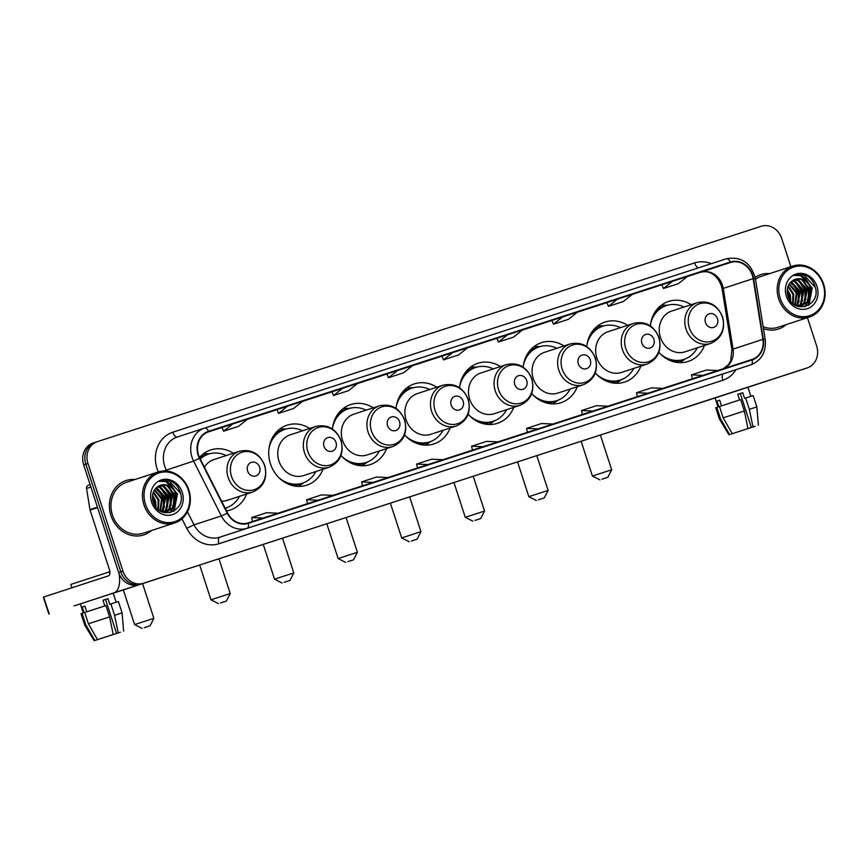 <?xml version="1.0" encoding="UTF-8"?>
<svg xmlns="http://www.w3.org/2000/svg" width="867" height="867" viewBox="0 0 867 867"><rect width="100%" height="100%" fill="white"/><g stroke="black" fill="none" stroke-linecap="round" stroke-linejoin="round"><path stroke-width="1.3" d="M658.877 352.338A31.57 27.852 71.9 0 0 688.192 361.441A31.57 27.852 71.9 0 0 704.47 345.467M595.304 372.973A31.57 27.852 71.9 0 0 624.619 382.065A31.57 27.852 71.9 0 0 640.897 366.091M531.731 393.596A31.57 27.852 71.9 0 0 561.036 402.689A31.57 27.852 71.9 0 0 577.324 386.715M468.147 414.22A31.57 27.852 71.9 0 0 497.463 423.313A31.57 27.852 71.9 0 0 513.752 407.349M404.575 434.844A31.57 27.852 71.9 0 0 433.89 443.947A31.57 27.852 71.9 0 0 450.168 427.973M341.002 455.478A31.57 27.852 71.9 0 0 370.307 464.571A31.57 27.852 71.9 0 0 386.595 448.597M309.703 428.461A31.57 27.852 71.9 0 0 287.129 425.177A31.57 27.852 71.9 0 0 270.439 463.78A31.57 27.852 71.9 0 0 306.734 485.195A31.57 27.852 71.9 0 0 323.023 469.22M226.515 510.891A31.57 27.852 71.9 0 0 230.362 509.969A31.57 27.852 71.9 0 0 246.651 494.006M436.86 387.202A31.57 27.852 71.9 0 0 414.285 383.918A31.57 27.852 71.9 0 0 396.013 408.379M373.276 407.826A31.57 27.852 71.9 0 0 350.712 404.553A31.57 27.852 71.9 0 0 332.429 429.013M500.432 366.578A31.57 27.852 71.9 0 0 477.858 363.295A31.57 27.852 71.9 0 0 459.586 387.755M564.005 345.955A31.57 27.852 71.9 0 0 541.431 342.671A31.57 27.852 71.9 0 0 523.159 367.131M627.578 325.32A31.57 27.852 71.9 0 0 605.014 322.047A31.57 27.852 71.9 0 0 586.742 346.507M691.162 304.696A31.57 27.852 71.9 0 0 668.587 301.423A31.57 27.852 71.9 0 0 650.315 325.873M233.331 453.235A31.57 27.852 71.9 0 0 210.757 449.951A31.57 27.852 71.9 0 0 199.508 457.494M790.877 266.689L781.687 238.414A17.871 15.769 71.9 0 0 761.172 226.287L97.429 441.628A17.871 15.769 71.9 0 0 97.397 441.639L95.294 442.322A17.871 15.769 71.9 0 0 95.262 442.333L93.159 443.026A17.871 15.769 71.9 0 0 93.137 443.026A17.871 15.769 71.9 0 0 83.687 464.885L118.66 572.523A17.871 15.769 71.9 0 0 139.175 584.651L802.929 369.309A17.871 15.769 71.9 0 0 802.95 369.299A17.871 15.769 71.9 0 0 802.972 369.288L805.053 368.616A17.871 15.769 71.9 0 0 805.085 368.605A17.871 15.769 71.9 0 0 805.107 368.594M95.294 442.322A17.871 15.769 71.9 0 0 95.262 442.333A17.871 15.769 71.9 0 0 85.822 464.181L120.795 571.819A17.871 15.769 71.9 0 0 141.31 583.957L805.053 368.616A17.871 15.769 71.9 0 0 805.085 368.605L802.95 369.299M110.943 515.529A28.589 25.219 71.9 0 0 143.803 534.917A28.589 25.219 71.9 0 0 151.595 530.496A28.589 25.219 71.9 0 1 143.803 534.917A28.589 25.219 71.9 0 1 110.943 515.529A28.589 25.219 71.9 0 1 126.051 480.556A28.589 25.219 71.9 0 0 110.943 515.529M763.469 328.647A28.589 25.219 71.9 0 0 778.566 328.983A28.589 25.219 71.9 0 0 786.358 324.561A28.589 25.219 71.9 0 1 778.566 328.983A28.589 25.219 71.9 0 1 763.469 328.647M198.565 455.088A19.063 16.82 -108.1 0 1 208.644 431.777A19.063 16.82 -108.1 0 1 208.665 431.766L730.469 262.473A19.063 16.82 -108.1 0 1 753.13 278.643L762.917 339.344A19.063 16.82 -108.1 0 1 752.068 359.426A19.063 16.82 -108.1 0 1 752.036 359.437L248.211 522.899A19.063 16.82 -108.1 0 1 227.598 513.026L199.833 458.155A19.063 16.82 -108.1 0 1 198.565 455.088M198.164 455.218A19.54 17.232 71.9 0 0 199.464 458.361L227.23 513.231A19.54 17.232 71.9 0 0 248.363 523.343L752.188 359.892A19.54 17.232 71.9 0 0 763.339 339.3L753.553 278.6A19.54 17.232 71.9 0 0 730.317 262.029L208.524 431.311A19.54 17.232 71.9 0 0 198.164 455.218M93.137 443.026L95.262 442.333A17.871 15.769 71.9 0 0 85.822 464.181L120.795 571.819A17.871 15.769 71.9 0 0 141.31 583.957L807.188 367.911A17.871 15.769 71.9 0 0 807.22 367.911A17.871 15.769 71.9 0 0 816.66 346.052L807.437 317.669M661.846 284.788L632.336 294.379L672.413 281.331L663.418 288.516L661.846 284.788M606.867 302.626L617.434 299.169L608.439 306.354L606.867 302.626M551.889 320.454L522.378 330.056L562.455 317.008L553.46 324.193L551.889 320.454M496.91 338.293L467.4 347.895L507.477 334.846L498.482 342.031L496.91 338.293M222.017 427.485L207.397 432.243L232.584 424.028L223.588 431.213L222.017 427.485M276.996 409.647L247.485 419.238L287.562 406.19L278.567 413.375L276.996 409.647M331.974 391.808L342.541 388.362L333.546 395.536L331.974 391.808M386.953 373.97L397.519 370.523L388.524 377.698L386.953 373.97M441.932 356.131L452.498 352.685L443.503 359.87L441.932 356.131M134.949 479.538A28.589 25.219 71.9 0 0 126.051 480.556A28.589 25.219 71.9 0 1 134.949 479.538M769.712 273.593A28.589 25.219 71.9 0 0 760.814 274.622A28.589 25.219 71.9 0 0 755.168 277.397A28.589 25.219 71.9 0 1 760.814 274.622L760.814 274.622A28.589 25.219 71.9 0 1 769.712 273.593M95.262 442.333L97.397 441.639A17.871 15.769 71.9 0 0 87.957 463.487L122.93 571.125A17.871 15.769 71.9 0 0 143.445 583.253L807.188 367.911M609.468 410.72A4.769 2.243 -108 0 0 609.479 410.72L594.48 415.586M664.458 392.881L638.795 401.226L664.458 392.881A4.769 2.243 -108 0 0 664.458 392.881L649.459 397.747M719.437 375.043L704.438 379.909M444.543 464.224L418.88 472.58L444.533 464.235A4.769 2.243 -108 0 0 444.543 464.224L429.544 469.09M389.565 482.063L363.902 490.419L389.554 482.063A4.769 2.243 -108 0 0 389.565 482.063L374.566 486.929M334.586 499.901L308.923 508.257L334.586 499.901A4.769 2.243 -108 0 1 334.575 499.901L319.587 504.767M279.608 517.74L253.944 526.085L279.597 517.74A4.769 2.243 -108 0 0 279.608 517.74L264.608 522.606M554.501 428.558L528.837 436.903L554.501 428.558A4.769 2.243 -108 0 0 554.501 428.558L539.502 433.424M499.522 446.397L484.523 451.252A4.769 2.243 -108 0 0 484.523 451.252L499.522 446.397A4.769 2.243 -108 0 0 499.522 446.397L484.523 451.263M553.46 324.193L568.449 319.327L577.444 312.142L562.455 317.008M608.439 306.354L623.427 301.488L632.422 294.303L617.434 299.169M663.418 288.516L678.406 283.65L687.412 276.475L672.413 281.331M388.524 377.698L403.513 372.843L412.508 365.657L397.519 370.523M333.546 395.536L348.534 390.67L357.529 383.496L342.541 388.362M278.567 413.375L293.555 408.509L302.55 401.334L287.562 406.19M223.588 431.213L238.577 426.347L247.572 419.162L232.584 424.028M498.482 342.031L513.47 337.165L522.465 329.98L507.477 334.846M443.503 359.87L458.491 355.004L467.486 347.819L452.498 352.685M497.994 441.856L486.56 441.368L471.561 446.234L472.482 450.136M482.995 446.722L471.561 446.234M443.015 459.694L431.582 459.207L416.583 464.073L417.504 467.974M428.016 464.56L416.583 464.073M388.026 477.533L376.603 477.045L361.604 481.911L362.525 485.813M373.038 482.399L361.604 481.911M333.047 495.371L321.624 494.884L306.625 499.75L307.547 503.64M318.059 500.237L306.625 499.75M278.069 513.21L266.635 512.722L251.647 517.577L252.568 521.479M263.08 518.076L251.647 517.577M552.973 424.017L541.539 423.529L526.54 428.396L527.461 432.297M537.973 428.883L526.54 428.396M607.951 406.179L596.518 405.691L581.519 410.557L582.44 414.459M592.952 411.045L581.519 410.557M662.93 388.351L651.496 387.852L636.497 392.718L637.418 396.62M647.931 393.206L636.497 392.718M717.909 370.512L706.475 370.025L691.476 374.88L692.397 378.781M702.909 375.378L691.476 374.88M83.275 612.936L80.328 603.876L74.096 605.903L119.418 591.175L85.096 602.305L119.418 591.175L113.187 593.212L116.124 602.262M119.017 573.521A23.832 11.228 72 0 1 114.011 592.833L80.338 603.909M172.435 573.856A23.832 11.228 72 0 1 171.991 574.03L113.198 593.234M48.877 614.118L43.35 597.125L108.494 575.84A5.961 2.807 -108 0 0 109.318 569.305L90.07 510.067A2.98 2.623 -108.1 0 1 89.951 509.568L86.548 488.479A2.98 2.623 -108.1 0 1 88.25 485.336L90.135 484.718L88.25 485.336M94.178 640.713L101.244 638.426L94.178 640.713L84.684 625.009L85.746 624.663L94.817 640.496M88.412 623.785L97.483 639.629L111.572 635.056L113.209 634.514L109.589 616.903L105.904 605.567L84.728 612.46L88.412 623.785L109.589 616.903M104.82 605.925L102.978 600.257L107.974 598.642L109.816 604.299L110.9 603.952L114.585 615.277L118.205 632.899L116.568 633.43L105.525 599.444L102.978 600.267M71.961 587.772L70.866 584.401L109.394 571.884L109.86 573.336M110.9 603.952L118.4 601.525L122.074 612.861L114.585 615.277M97.483 639.629L113.209 634.514M118.205 632.899L116.568 633.43M106.24 636.801L120.329 632.227L106.229 636.79M86.754 611.799L84.923 606.131L82.246 607.008L84.088 612.666L82.062 613.327L85.746 624.663M84.684 625.009L81.01 613.673L82.062 613.327M82.246 607.008L84.923 606.141M105.525 599.444L107.974 598.642M188.421 490.31A25.609 22.596 71.9 0 0 159.019 472.927A25.609 22.596 71.9 0 0 145.439 504.258A25.609 22.596 71.9 0 0 174.852 521.652A25.609 22.596 71.9 0 0 188.421 490.31M188.887 490.169A26.801 23.647 71.9 0 0 158.076 471.984A26.801 23.647 71.9 0 0 143.911 504.757A26.801 23.647 71.9 0 0 174.722 522.942A26.801 23.647 71.9 0 0 188.887 490.169M158.076 471.984L126.604 482.258A26.801 23.647 71.9 0 0 112.439 515.041A26.801 23.647 71.9 0 0 143.25 533.216L174.722 522.942M152.549 495.274L155.616 501.007L156.017 507.325M152.44 496.466L154.77 501.289L155.312 506.361M153.426 491.936L159.008 499.901L158.412 509.731M153.166 492.64L158.162 500.172L157.859 509.265M154.629 489.671L162.389 498.796L160.46 511.021M154.315 490.18L161.544 499.067L159.929 510.826M156.027 487.991L157.1 488.251L165.781 497.691L162.497 511.53M155.67 488.37L164.936 497.961L161.999 511.443M157.621 486.701L160.482 487.146L169.173 496.585L166.562 509.688L164.416 511.682M157.198 486.994L159.636 487.417L168.317 496.856L165.716 509.959L163.95 511.671M159.268 485.737L163.874 486.04L172.555 495.48L169.943 508.582L166.247 511.53M158.856 485.943L163.018 486.311L171.709 495.751L169.098 508.853L165.792 511.595M174.57 491.047A13.46 11.878 71.9 0 0 160.612 485.195A13.46 11.878 71.9 0 0 157.957 486.495C153.069 489.985 151.454 495.079 153.101 501.776C158.618 521.511 186.795 511.823 180.444 492.9C178.895 487.471 175.795 483.558 171.157 481.174L161.175 480.697L159.181 481.532C166.247 479.971 171.373 483.147 174.57 491.047L175.947 494.374L173.335 507.477L167.981 511.107L159.972 510.847M160.536 485.217L166.41 485.206L175.091 494.645L172.49 507.748L167.559 511.237M151.638 502.253A18.229 16.083 71.9 0 0 172.566 514.619A18.229 16.083 71.9 0 0 182.233 492.326A18.229 16.083 71.9 0 0 161.305 479.95A18.229 16.083 71.9 0 0 151.638 502.253M161.175 480.697L168.935 480.654L180.564 493.345M170.539 484.306L177.052 494.017L173.53 511.389M167.255 485.498L173.66 495.122L173.649 506.133M173.053 507.802L169.943 512.711M163.874 486.604L170.279 496.227L170.257 507.238M160.482 487.709L166.887 497.333L166.876 508.344M157.1 488.815L163.505 498.438L163.484 509.449M152.625 499.728L153.795 503.629M159.658 481.293L165.976 481.618L177.475 493.876L174.148 511.021M168.599 486.127L174.083 494.981L174.419 504.648M173.747 506.957L170.322 512.625M165.218 487.232L170.701 496.087L171.037 505.754M161.826 488.338L167.309 497.192L167.645 506.859M158.444 489.443L163.928 498.297L164.264 507.964M152.462 498.287L154.434 504.93M144.204 627.73L150.034 625.822L144.204 627.73M123.331 589.918L134.591 624.576L153.86 618.323L150.034 625.822M259.634 467.215A7.153 6.307 71.9 0 0 251.419 462.36A7.153 6.307 71.9 0 0 247.637 471.106A7.153 6.307 71.9 0 0 255.841 475.961A7.153 6.307 71.9 0 0 259.634 467.215M221.594 501.169A21.447 18.911 71.9 0 0 227.219 500.346L252.785 492.001A21.447 18.911 71.9 0 1 228.129 477.446A21.447 18.911 71.9 0 1 239.465 451.23L213.9 459.575A21.447 18.911 71.9 0 0 204.417 467.226M226.179 455.565A28.297 24.959 71.9 0 0 208.579 454.113A28.297 24.959 71.9 0 0 200.266 459.022M208.579 454.113L207.506 454.46A28.297 24.959 71.9 0 0 200.06 458.621M226.146 507.899L225.171 508.225A28.297 24.959 71.9 0 0 226.146 507.899A28.297 24.959 71.9 0 0 239.498 496.336M203.431 453.809A30.974 27.321 -108.1 0 1 204.785 453.766L209.847 453.734M220.565 602.944L226.406 601.048L220.565 602.944M199.67 565.024L210.963 599.801L230.232 593.548L226.406 601.048M336.006 442.441A7.153 6.307 71.9 0 0 327.791 437.586A7.153 6.307 71.9 0 0 324.009 446.332A7.153 6.307 71.9 0 0 332.213 451.187A7.153 6.307 71.9 0 0 336.006 442.441M315.837 426.456L290.272 434.8A21.447 18.911 71.9 0 0 278.936 461.027A21.447 18.911 71.9 0 0 303.591 475.571L329.157 467.215C340.102 462.284 344.101 453.474 341.154 440.783C336.06 428.753 327.628 423.974 315.837 426.456A21.447 18.911 71.9 0 0 304.501 452.672A21.447 18.911 71.9 0 0 329.157 467.215M302.55 430.791A28.297 24.959 71.9 0 0 284.95 429.338A28.297 24.959 71.9 0 0 269.03 448.174M284.95 429.338L283.877 429.685A28.297 24.959 71.9 0 0 271.555 439.471M285.731 482.854A28.297 24.959 71.9 0 0 301.456 483.472L302.518 483.125A28.297 24.959 71.9 0 0 315.87 471.561M278.545 477.316A28.297 24.959 71.9 0 0 302.518 483.125M303.764 482.681L299.657 485.65A30.974 27.321 -108.1 0 1 298.541 486.409M279.803 429.035A30.974 27.321 -108.1 0 1 281.157 428.992L286.218 428.959M284.148 582.321L289.979 580.424L284.148 582.321M263.243 544.4L274.546 579.178L293.805 572.914L289.979 580.424M399.579 421.806A7.153 6.307 71.9 0 0 391.375 416.962A7.153 6.307 71.9 0 0 387.582 425.708A7.153 6.307 71.9 0 0 395.785 430.552A7.153 6.307 71.9 0 0 399.579 421.806M379.421 405.821L353.855 414.177A21.447 18.911 71.9 0 0 342.519 440.393A21.447 18.911 71.9 0 0 367.164 454.947L392.729 446.592C403.686 441.661 407.685 432.839 404.737 420.148C399.644 408.119 391.201 403.35 379.421 405.821A21.447 18.911 71.9 0 0 368.085 432.048A21.447 18.911 71.9 0 0 392.729 446.592M366.134 410.167A28.297 24.959 71.9 0 0 348.523 408.704A28.297 24.959 71.9 0 0 332.603 427.55M348.523 408.704L347.461 409.061A28.297 24.959 71.9 0 0 335.128 418.837M349.303 462.23A28.297 24.959 71.9 0 0 365.029 462.848L366.091 462.501A28.297 24.959 71.9 0 0 379.443 450.938M342.118 456.681A28.297 24.959 71.9 0 0 366.091 462.501M367.348 462.046L363.24 465.026A30.974 27.321 -108.1 0 1 362.113 465.785M343.375 408.4A30.974 27.321 -108.1 0 1 344.73 408.357L349.802 408.335M347.721 561.697L353.552 559.8L347.721 561.697M326.816 523.776L338.119 558.554L357.377 552.29L353.552 559.8M463.151 401.183A7.153 6.307 71.9 0 0 454.947 396.338A7.153 6.307 71.9 0 0 451.154 405.073A7.153 6.307 71.9 0 0 459.369 409.928A7.153 6.307 71.9 0 0 463.151 401.183M442.994 385.197L417.428 393.553A21.447 18.911 71.9 0 0 406.092 419.769A21.447 18.911 71.9 0 0 430.747 434.313L456.313 425.968C467.259 421.026 471.258 412.215 468.31 399.524C463.216 387.495 454.774 382.715 442.994 385.197A21.447 18.911 71.9 0 0 431.658 411.424A21.447 18.911 71.9 0 0 456.313 425.968M429.707 389.543A28.297 24.959 71.9 0 0 412.096 388.08A28.297 24.959 71.9 0 0 396.186 406.926M412.096 388.08L411.034 388.427A28.297 24.959 71.9 0 0 398.712 398.213M412.876 441.606A28.297 24.959 71.9 0 0 428.601 442.224L429.674 441.877A28.297 24.959 71.9 0 0 443.015 430.303M405.702 436.058A28.297 24.959 71.9 0 0 429.674 441.877M430.921 441.422L426.813 444.392A30.974 27.321 -108.1 0 1 425.697 445.161M406.948 387.777A30.974 27.321 -108.1 0 1 408.303 387.733L413.375 387.712M411.294 541.073L417.125 539.176L411.294 541.073M390.388 503.153L401.692 537.919L420.95 531.666L417.125 539.176M526.724 380.559A7.153 6.307 71.9 0 0 518.52 375.704A7.153 6.307 71.9 0 0 514.738 384.449A7.153 6.307 71.9 0 0 522.942 389.305A7.153 6.307 71.9 0 0 526.724 380.559M506.566 364.573L481.001 372.918A21.447 18.911 71.9 0 0 469.665 399.145A21.447 18.911 71.9 0 0 494.32 413.689L519.886 405.344C530.832 400.402 534.831 391.591 531.883 378.901C526.789 366.871 518.347 362.092 506.566 364.573A21.447 18.911 71.9 0 0 495.23 390.789A21.447 18.911 71.9 0 0 519.886 405.344M493.28 368.908A28.297 24.959 71.9 0 0 475.68 367.456A28.297 24.959 71.9 0 0 459.759 386.303M475.68 367.456L474.607 367.803A28.297 24.959 71.9 0 0 462.284 377.589M476.449 420.972A28.297 24.959 71.9 0 0 492.174 421.6L493.247 421.254A28.297 24.959 71.9 0 0 506.599 409.679M469.275 415.434A28.297 24.959 71.9 0 0 493.247 421.254M494.493 420.798L490.386 423.768A30.974 27.321 -108.1 0 1 489.27 424.537M470.521 367.153A30.974 27.321 -108.1 0 1 471.886 367.109L476.948 367.077M474.878 520.438L480.708 518.542L474.878 520.438M453.972 482.518L465.265 517.296L484.534 511.042L480.708 518.542M590.308 359.935A7.153 6.307 71.9 0 0 582.104 355.08A7.153 6.307 71.9 0 0 578.311 363.826A7.153 6.307 71.9 0 0 586.515 368.681A7.153 6.307 71.9 0 0 590.308 359.935M570.139 343.95L544.574 352.295A21.447 18.911 71.9 0 0 533.248 378.521A21.447 18.911 71.9 0 0 557.893 393.065L583.458 384.71C594.404 379.779 598.414 370.968 595.466 358.277C590.362 346.247 581.93 341.468 570.139 343.95A21.447 18.911 71.9 0 0 558.814 370.166A21.447 18.911 71.9 0 0 583.458 384.71M556.852 348.285A28.297 24.959 71.9 0 0 539.252 346.833A28.297 24.959 71.9 0 0 523.332 365.668M539.252 346.833L538.179 347.179A28.297 24.959 71.9 0 0 525.857 356.966M540.033 400.348A28.297 24.959 71.9 0 0 555.758 400.966L556.82 400.619A28.297 24.959 71.9 0 0 570.172 389.055M532.847 394.81A28.297 24.959 71.9 0 0 556.82 400.619M558.066 400.175L553.959 403.144A30.974 27.321 -108.1 0 1 552.843 403.903M534.105 346.529A30.974 27.321 -108.1 0 1 535.459 346.486L540.531 346.453M538.45 499.815L544.281 497.918L538.45 499.815M517.545 461.894L528.848 496.672L548.107 490.419L544.281 497.918M653.881 339.311A7.153 6.307 71.9 0 0 645.677 334.456A7.153 6.307 71.9 0 0 641.883 343.202A7.153 6.307 71.9 0 0 650.087 348.046A7.153 6.307 71.9 0 0 653.881 339.311M633.723 323.315L608.157 331.671A21.447 18.911 71.9 0 0 596.821 357.887A21.447 18.911 71.9 0 0 621.466 372.442L647.031 364.086C657.988 359.155 661.987 350.344 659.039 337.642C653.946 325.613 645.503 320.844 633.723 323.315A21.447 18.911 71.9 0 0 622.387 349.542A21.447 18.911 71.9 0 0 647.031 364.086M620.436 327.661A28.297 24.959 71.9 0 0 602.825 326.209A28.297 24.959 71.9 0 0 586.905 345.044M602.825 326.209L601.763 326.556A28.297 24.959 71.9 0 0 589.43 336.331M603.605 379.724A28.297 24.959 71.9 0 0 619.331 380.342L620.393 379.995A28.297 24.959 71.9 0 0 633.744 368.432M596.42 374.186A28.297 24.959 71.9 0 0 620.393 379.995M621.65 379.551L617.542 382.52A30.974 27.321 -108.1 0 1 616.415 383.279M597.677 325.894A30.974 27.321 -108.1 0 1 599.032 325.851L604.104 325.829M602.023 479.191L607.854 477.294L602.023 479.191M581.118 441.27L592.421 476.048L611.679 469.784L607.854 477.294M717.453 318.677A7.153 6.307 71.9 0 0 709.249 313.832A7.153 6.307 71.9 0 0 705.456 322.567A7.153 6.307 71.9 0 0 713.671 327.423A7.153 6.307 71.9 0 0 717.453 318.677M697.296 302.691L671.73 311.047A21.447 18.911 71.9 0 0 660.394 337.263A21.447 18.911 71.9 0 0 685.049 351.818L710.615 343.462C721.561 338.531 725.56 329.709 722.612 317.019C717.518 304.989 709.076 300.22 697.296 302.691A21.447 18.911 71.9 0 0 685.96 328.918A21.447 18.911 71.9 0 0 710.615 343.462M684.009 307.037A28.297 24.959 71.9 0 0 666.398 305.574A28.297 24.959 71.9 0 0 650.488 324.421M666.398 305.574L665.336 305.921A28.297 24.959 71.9 0 0 653.014 315.707M667.178 359.101A28.297 24.959 71.9 0 0 682.903 359.718L683.976 359.372A28.297 24.959 71.9 0 0 697.328 347.808M660.004 353.552A28.297 24.959 71.9 0 0 683.976 359.372M685.223 358.916L681.115 361.886A30.974 27.321 -108.1 0 1 679.999 362.655M661.25 305.271A30.974 27.321 -108.1 0 1 662.605 305.227L667.677 305.206M715.091 397.953L806.754 368.096L683.629 408.173L754.171 385.241L715.091 397.942L718.028 407.002M728.93 434.779L735.996 432.492L728.93 434.779L719.447 419.064L720.51 418.718L729.581 434.562M723.176 417.851L732.247 433.695L735.314 432.698L747.972 428.58L744.341 410.969L740.656 399.633L719.491 406.515L723.176 417.851L744.341 410.969M737.741 394.322L742.737 392.697L744.58 398.365L745.663 398.007L749.337 409.343L752.968 426.954L751.331 427.496L740.288 393.499L737.741 394.322L739.584 399.99M745.663 398.007L753.152 395.59L756.837 406.916L749.337 409.343M732.247 433.695L747.972 428.58M752.968 426.954L751.331 427.496M755.081 426.293L739.356 431.398L755.081 426.293M721.517 405.854L719.675 400.196L717.009 401.063L718.851 406.731L716.825 407.392L720.51 418.718M719.447 419.064L715.763 407.739L716.825 407.392M717.009 401.063L719.675 400.196M740.288 393.499L742.737 392.697M823.184 284.376A25.609 22.596 71.9 0 0 793.782 266.993A25.609 22.596 71.9 0 0 780.202 298.324A25.609 22.596 71.9 0 0 809.605 315.707A25.609 22.596 71.9 0 0 823.184 284.376M823.65 284.224A26.801 23.647 71.9 0 0 792.839 266.039A26.801 23.647 71.9 0 0 778.664 298.822A26.801 23.647 71.9 0 0 809.485 317.008A26.801 23.647 71.9 0 0 823.65 284.224M792.839 266.039L761.367 276.324A26.801 23.647 71.9 0 0 755.515 279.315M787.301 289.329L790.379 295.073L790.78 301.391M787.193 290.532L789.534 295.344L790.065 300.426M788.179 286.002L793.76 293.967L793.164 303.797M787.919 286.695L792.915 294.238L792.611 303.331M789.393 283.737L797.152 292.862L795.212 305.086M789.068 284.235L796.307 293.133L794.692 304.891L796.231 305.39L802.734 305.173L808.087 301.532L810.699 288.429L809.334 285.113A13.46 11.878 71.9 0 0 795.364 279.25A13.46 11.878 71.9 0 0 792.709 280.561C787.832 284.051 786.217 289.144 787.865 295.842C793.37 315.577 821.548 305.888 815.208 286.966C813.658 281.526 810.558 277.624 805.92 275.24L795.939 274.763L793.944 275.587C801.01 274.037 806.137 277.212 809.334 285.113M790.791 282.057L791.853 282.306L800.544 291.745L797.25 305.596M790.422 282.436L799.688 292.027L796.762 305.509M792.384 280.767L795.245 281.201L803.926 290.64L801.314 303.753L799.179 305.748M791.961 281.06L794.389 281.482L803.08 290.922L800.469 304.024L798.702 305.737M794.02 279.803L798.626 280.095L807.318 289.535L804.706 302.648L801 305.596M793.608 280.008L797.781 280.377L806.462 289.816L803.861 302.919L800.555 305.65M795.299 279.282L801.173 279.272L809.854 288.711L807.242 301.814L802.311 305.303M786.402 296.308A18.229 16.083 71.9 0 0 807.329 308.685A18.229 16.083 71.9 0 0 816.985 286.392A18.229 16.083 71.9 0 0 796.058 274.015A18.229 16.083 71.9 0 0 786.402 296.308M763.155 326.707A26.801 23.647 71.9 0 0 778.013 327.282L809.485 317.008M795.939 274.763L803.698 274.72L815.316 287.411M805.291 278.372L811.805 288.082L808.282 305.444M802.018 279.564L808.423 289.188L808.402 300.199M807.806 301.857L804.706 306.777M798.626 280.67L805.031 290.293L805.02 301.304M795.245 281.775L801.65 291.399L801.628 302.41M791.853 282.88L798.258 292.504L798.247 303.515M787.388 293.794L788.547 297.695M794.421 275.359L800.729 275.684L812.227 287.942L808.9 305.086M803.362 280.193L808.846 289.047L809.182 298.714M808.51 301.012L805.075 306.69M799.97 281.298L805.454 290.152L805.79 299.819M796.589 282.404L802.073 291.258L802.409 300.925M793.197 283.509L798.68 292.363L799.016 302.03M787.214 292.352L789.187 298.996M118.66 572.523L122.93 571.125M139.175 584.651L143.445 583.253M83.687 464.885L87.957 463.487M753.13 278.643L723.262 288.397A19.063 16.82 71.9 0 0 722.482 285.178A19.063 16.82 71.9 0 0 700.601 272.238L687.314 276.54L700.59 272.238A10.718 5.05 -108 0 0 700.601 272.238L730.469 262.473M723.436 368.713A19.063 16.82 71.9 0 0 733.048 349.098L723.262 288.397A10.718 0.889 170.8 0 0 722.113 289.004L721.279 285.568C717.778 276.573 712.869 274.232 712.316 273.907C710.853 273.17 707.971 270.71 700.59 272.238M158.293 471.908A29.781 26.27 -108.1 0 1 172.815 432.2L694.619 262.907A5.961 2.807 -108 0 0 698.737 267.773M694.619 262.907A29.781 26.27 -108.1 0 1 711.363 263.676M752.188 359.892A5.961 2.807 72 0 1 750.952 364.801L247.128 528.263A23.832 21.014 -108.1 0 1 221.356 515.919L193.59 461.06A23.832 21.014 -108.1 0 1 192.008 457.223A23.832 21.014 -108.1 0 1 204.601 428.081L204.634 428.07A5.961 2.807 72 0 1 208.524 431.311M204.569 428.092L177.323 436.99A23.832 21.014 71.9 0 0 177.291 437.001A23.832 21.014 71.9 0 0 164.697 466.143A23.832 21.014 71.9 0 0 166.28 469.979L166.822 471.052M199.464 458.361L193.59 461.06L163.885 470.954M227.23 513.231L221.356 515.919L194.045 524.849A23.832 21.014 71.9 0 0 219.817 537.182L247.128 528.263A5.961 2.807 -108 0 0 248.363 523.343M763.339 339.3L765.193 339.355C766.395 351.839 761.659 360.325 750.985 364.79A23.832 21.014 -108.1 0 1 750.952 364.801L723.642 373.72A23.832 21.014 71.9 0 0 723.674 373.71A23.832 21.014 71.9 0 0 723.707 373.699M753.553 278.6L755.406 278.654C750.985 262.788 741.328 256.166 726.438 258.778L204.634 428.07A23.832 21.014 -108.1 0 1 204.634 428.07L177.291 437.001A5.961 2.807 -108 0 1 172.815 432.2M730.317 262.029A5.961 2.807 -108 0 0 726.438 258.778L204.645 428.07M735.985 369.689A29.781 26.27 -108.1 0 1 722.807 380.266L218.993 543.717A29.781 26.27 -108.1 0 1 186.773 528.296L181.983 518.834M187.456 511.823L194.045 524.849L186.773 528.296M218.993 543.717A5.961 2.807 -108 0 1 219.817 537.182L723.642 373.72A5.961 2.807 -108 0 0 722.807 380.266M762.917 339.344L733.048 349.098A10.718 0.889 170.8 0 0 731.9 349.704L722.113 289.004M606.878 302.637L577.357 312.218L606.878 302.637M441.942 356.153L412.421 365.733L441.942 356.153M386.964 373.991L357.442 383.572L386.964 373.991M331.985 391.83L302.464 401.399L331.985 391.83M171.991 574.03L114.011 592.833M97.57 507.618L90.07 510.067M43.686 597.005L49.202 614.009M89.951 509.568L97.418 507.13M90.894 487.059L86.548 488.479M264.543 465.633A19.703 17.373 71.9 0 0 241.926 452.26A19.703 17.373 71.9 0 0 231.489 476.362A19.703 17.373 71.9 0 0 254.096 489.736A19.703 17.373 71.9 0 0 264.543 465.633M225.247 508.376A28.557 25.197 71.9 0 0 226.45 507.802M208.882 454.015A28.557 25.197 71.9 0 0 199.638 457.765M340.915 440.859A19.703 17.373 71.9 0 0 318.297 427.485A19.703 17.373 71.9 0 0 307.85 451.577A19.703 17.373 71.9 0 0 330.468 464.95A19.703 17.373 71.9 0 0 340.915 440.859M291.995 485.444A28.557 25.197 71.9 0 0 302.821 483.027M285.254 429.241A28.557 25.197 71.9 0 0 275.077 433.673M404.488 420.235A19.703 17.373 71.9 0 0 381.87 406.861A19.703 17.373 71.9 0 0 371.434 430.953A19.703 17.373 71.9 0 0 394.052 444.327A19.703 17.373 71.9 0 0 404.488 420.235M355.568 464.82A28.557 25.197 71.9 0 0 366.405 462.393M348.827 408.606A28.557 25.197 71.9 0 0 338.661 413.05M468.061 399.6A19.703 17.373 71.9 0 0 445.454 386.227A19.703 17.373 71.9 0 0 435.006 410.329A19.703 17.373 71.9 0 0 457.624 423.703A19.703 17.373 71.9 0 0 468.061 399.6M419.14 444.197A28.557 25.197 71.9 0 0 429.978 441.769M412.41 387.983A28.557 25.197 71.9 0 0 402.234 392.426M531.644 378.977A19.703 17.373 71.9 0 0 509.027 365.603A19.703 17.373 71.9 0 0 498.579 389.706A19.703 17.373 71.9 0 0 521.197 403.079A19.703 17.373 71.9 0 0 531.644 378.977M482.713 423.562A28.557 25.197 71.9 0 0 493.551 421.145M475.983 367.359A28.557 25.197 71.9 0 0 465.807 371.802M595.217 358.353A19.703 17.373 71.9 0 0 572.599 344.979A19.703 17.373 71.9 0 0 562.163 369.082A19.703 17.373 71.9 0 0 584.781 382.445A19.703 17.373 71.9 0 0 595.217 358.353M546.297 402.938A28.557 25.197 71.9 0 0 557.123 400.521M539.556 346.735A28.557 25.197 71.9 0 0 529.39 351.168M658.79 337.729A19.703 17.373 71.9 0 0 636.172 324.356A19.703 17.373 71.9 0 0 625.736 348.447A19.703 17.373 71.9 0 0 648.353 361.821A19.703 17.373 71.9 0 0 658.79 337.729M609.869 382.314A28.557 25.197 71.9 0 0 620.707 379.898M603.139 326.111A28.557 25.197 71.9 0 0 592.963 330.544M722.374 317.094A19.703 17.373 71.9 0 0 699.756 303.732A19.703 17.373 71.9 0 0 689.308 327.824A19.703 17.373 71.9 0 0 711.926 341.197A19.703 17.373 71.9 0 0 722.374 317.094M673.442 361.691A28.557 25.197 71.9 0 0 684.28 359.263M666.712 305.477A28.557 25.197 71.9 0 0 656.536 309.92M765.193 339.355L755.406 278.654M807.22 367.911L805.085 368.605M750.985 364.79L723.674 373.71M723.327 368.746L728.605 364.53L730.653 361.008L731.9 349.704M123.634 631.143L122.074 612.861M163.744 512.495L164.589 512.213M167.136 511.389L167.981 511.107M142.589 583.632L153.86 618.323M239.465 451.23C251.257 448.748 259.688 453.528 264.793 465.557C267.73 478.248 263.731 487.059 252.785 492.001M142.101 628.402L134.591 624.576M227.392 507.455L225.474 508.842M218.928 558.782L230.232 593.548M218.473 603.627L210.963 599.801M282.501 538.147L293.805 572.914M282.046 583.003L274.546 579.178M346.085 517.523L357.377 552.29M345.619 562.38L338.119 558.554M409.657 496.899L420.95 531.666M409.202 541.745L401.692 537.919M473.23 476.276L484.534 511.042M472.775 521.121L465.265 517.296M536.814 455.641L548.107 490.419M536.348 500.497L528.848 496.672M600.387 435.017L611.679 469.784M599.931 479.874L592.421 476.048M750.887 396.317L747.939 387.267M758.397 425.209L756.837 406.916M798.507 306.55L799.352 306.279M801.888 305.444L802.734 305.173"/></g></svg>
